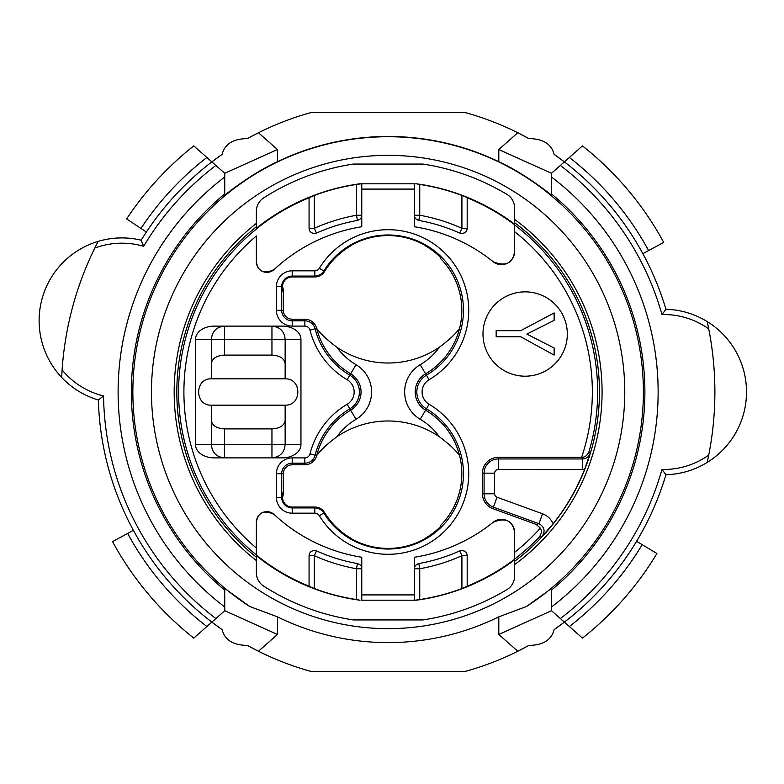<?xml version="1.0" encoding="UTF-8"?>
<svg xmlns="http://www.w3.org/2000/svg" width="784" height="784" viewBox="0 0 784 784"><rect width="100%" height="100%" fill="white"/><g stroke="black" fill="none" stroke-linecap="round" stroke-linejoin="round"><path stroke-width="1.18" d="M211.357 363.58C212.15 358.445 216.541 355.622 224.528 355.103L271.96 355.103L271.96 339.296L211.357 339.296L211.357 378.829C194.432 378.192 194.432 405.808 211.357 405.171L285.141 405.171L285.141 444.704L300.948 444.704L300.948 339.296A18.63 13.171 -0 0 0 282.318 326.124L214.179 326.124A18.63 13.171 -0 0 0 195.539 339.296L195.539 444.704L224.528 444.704L224.528 428.897L271.96 428.897C279.947 428.378 284.347 425.555 285.141 420.42M300.948 444.704A18.63 13.171 180 0 1 282.318 457.876L214.179 457.876A18.63 13.171 180 0 1 195.539 444.704M553.151 523.751A211.17 211.17 0 0 0 584.599 469.391L498.271 469.508A3.655 3.655 0 0 0 494.616 473.164L494.616 493.783A3.655 3.655 0 0 0 497.027 497.223L542.548 513.794C547.428 515.656 550.966 518.969 553.151 523.751L541.999 536.54L539.118 537.265A209.524 209.524 0 0 1 514.608 559.041L514.608 552.338A204.232 204.232 0 0 0 540.372 528.122L536.07 524.369L538.941 523.692L493.42 507.13A14.2 14.2 0 0 1 484.081 493.783L484.081 473.164A14.2 14.2 0 0 1 498.271 458.963L582.561 458.963L581.356 457.356L498.271 457.356A15.807 15.807 0 0 0 482.464 473.164L482.464 493.783A15.807 15.807 0 0 0 492.871 508.64L536.07 524.369M581.356 457.356L581.61 457.346A204.232 204.232 0 0 0 514.608 231.662L514.608 224.959A209.524 209.524 0 0 1 588.951 451.731L590.127 453.358L584.599 469.391M414.471 189.091L361.767 189.091L361.767 226.752A167.335 167.335 0 0 0 274.086 269.539A10.545 10.545 0 0 1 256.368 261.827L256.368 235.964A204.232 204.232 0 0 0 256.368 548.036L256.368 554.915A209.524 209.524 0 0 1 256.368 229.085L256.368 228.889A209.681 209.681 0 0 1 309.072 197.793L314.335 195.441A209.955 209.955 0 0 1 356.504 184.446L361.003 183.819L414.471 183.819L414.471 226.752A167.335 167.335 0 0 1 493.165 261.738A13.171 13.171 0 0 0 514.608 251.488L514.608 224.763A209.681 209.681 0 0 0 467.176 197.793L467.176 228.301L467.176 197.793M256.368 522.173A10.545 10.545 0 0 1 274.086 514.461C264.022 509.629 258.112 512.207 256.368 522.173L256.368 555.111A209.681 209.681 0 0 0 309.072 586.207L309.072 555.699C309.386 551.691 311.865 550.084 316.501 550.897A174.293 174.293 0 0 0 357.426 563.569C360.366 564.539 361.806 566.264 361.767 568.753L356.504 568.753A179.565 179.565 0 0 1 314.335 555.699L314.335 588.559A209.955 209.955 0 0 0 356.504 599.554L356.504 568.753L357.426 563.569M514.608 559.237A209.681 209.681 0 0 1 467.176 586.207L461.913 588.559L461.913 555.699A179.565 179.565 0 0 1 419.744 568.753L419.744 599.554L415.246 600.181L361.767 600.181L361.767 557.248A167.335 167.335 0 0 1 274.086 514.461M361.767 594.909L414.471 594.909L414.471 557.248A167.335 167.335 0 0 0 493.165 522.262A13.171 13.171 0 0 1 514.608 532.512C512.785 520.576 505.641 517.156 493.165 522.262M514.608 559.041L514.608 532.512M525.153 376.193A42.16 42.16 0 0 1 488.638 312.943A42.16 42.16 0 0 1 561.667 312.943A42.16 42.16 0 0 1 525.153 376.193M581.61 457.346C584.805 457.405 587.245 455.533 588.951 451.731M285.141 405.171C302.065 405.808 302.065 378.192 285.141 378.829L285.141 339.296C284.347 331.309 279.947 326.918 271.96 326.124L271.96 339.296L300.948 339.296M211.357 378.829L285.141 378.829M636.588 541.293L642.194 544.655A296.401 296.401 0 0 1 569.37 626.524L564.392 622.124A289.874 289.874 0 0 0 665.939 474.712A82.741 82.741 0 0 0 707.207 321.577L708.736 328.917A326.761 326.761 0 0 1 708.736 455.083L707.207 462.423A82.741 82.741 0 0 1 665.939 474.712L661.98 469.449A77.479 77.479 0 0 0 708.736 455.083A326.761 326.761 0 0 1 707.364 461.707M143.639 246.303L141.179 240.198A82.741 82.741 0 0 0 61.681 377.437L62.103 369.95A326.761 326.761 0 0 1 94.756 248.087L98.137 241.394A82.741 82.741 0 0 1 141.179 240.198A289.874 289.874 0 0 1 211.856 161.876L222.107 154.379C224.812 143.982 233.22 138.729 247.332 138.621L258.465 132.741A289.874 289.874 0 0 0 247.332 138.621A289.874 289.874 0 0 1 258.465 132.741L277.448 149.538L224.743 173.284L215.884 165.444A284.602 284.602 0 0 0 143.639 246.303A77.479 77.479 0 0 0 94.756 248.087A326.761 326.761 0 0 1 97.804 242.04M359.65 600.181L351.232 598.858A210.122 210.122 0 0 0 359.65 600.181L356.504 599.554M415.246 600.181L416.598 600.181A210.122 210.122 0 0 0 425.016 598.858L425.016 598.878A210.141 210.141 0 0 0 514.608 559.815L514.608 561.285A211.317 211.317 0 0 0 514.608 222.715L514.608 207.946A15.807 15.807 0 0 0 506.954 194.393A230.574 230.574 0 0 0 422.88 164.052L353.359 164.052A230.574 230.574 0 0 0 263.64 197.911A15.807 15.807 0 0 0 256.368 211.219L256.368 226.792A211.317 211.317 0 0 0 256.368 557.208L256.368 572.781A15.807 15.807 0 0 0 263.64 586.089A230.574 230.574 0 0 0 353.359 619.948L422.88 619.948A230.574 230.574 0 0 0 506.954 589.607A15.807 15.807 0 0 0 514.608 576.054L514.608 561.285M361.767 600.181L361.003 600.181M314.335 195.441L314.335 228.301A179.565 179.565 0 0 1 356.504 215.247L361.767 215.247A5.272 5.272 0 0 1 361.355 217.295A5.272 5.272 0 0 0 361.767 215.247C361.806 217.727 360.366 219.461 357.426 220.431L356.504 215.247L356.504 184.446M309.072 197.793L309.072 228.301C309.386 232.319 311.865 233.916 316.501 233.103A174.293 174.293 0 0 1 357.426 220.431M274.086 269.539C264.022 274.371 258.112 271.793 256.368 261.827M416.598 183.819L425.016 185.142A210.122 210.122 0 0 0 416.598 183.819L419.744 184.446A209.955 209.955 0 0 1 461.913 195.441L467.176 197.529M361.003 183.819L359.65 183.819A210.122 210.122 0 0 0 351.232 185.142L351.232 185.122A210.141 210.141 0 0 0 256.368 228.291L256.368 226.792M414.471 183.819L415.246 183.819M314.335 588.559L309.072 586.207M351.232 598.878A210.141 210.141 0 0 1 256.368 555.709L256.368 557.208M419.744 599.554A209.955 209.955 0 0 0 461.913 588.559M425.016 185.122A210.141 210.141 0 0 1 514.608 224.185L514.608 222.715M224.743 193.922L224.743 177.027L224.743 193.922A256.77 256.77 0 0 0 224.743 590.078L224.743 588.431L249.684 606.463A255.261 255.261 0 0 1 266.021 167.835A255.261 255.261 0 0 1 643.39 392A255.261 255.261 0 0 1 526.564 606.463L498.8 616.841A250.606 250.606 0 0 1 277.448 616.841L277.448 634.462L258.465 651.259A289.874 289.874 0 0 1 247.332 645.379A289.874 289.874 0 0 0 258.465 651.259L247.332 645.379C233.24 645.291 224.832 640.038 222.107 629.621L211.856 622.124L206.878 626.524A296.401 296.401 0 0 1 127.635 533.434L133.378 530.317M665.939 474.712A289.874 289.874 0 0 1 554.141 629.621A289.874 289.874 0 0 0 564.392 622.124L554.141 629.621C551.436 640.018 543.028 645.271 528.916 645.379L517.783 651.259A289.874 289.874 0 0 0 528.916 645.379A289.874 289.874 0 0 1 517.783 651.259L498.8 634.462L498.8 616.841M606.845 201.772L605.562 200.312M708.736 328.917A77.479 77.479 0 0 0 661.98 314.551A284.602 284.602 0 0 0 560.364 165.444L564.392 161.876A289.874 289.874 0 0 0 554.141 154.379L564.392 161.876L582.463 145.893A313.59 313.59 0 0 1 663.705 242.374L642.87 253.683M351.232 245.608A74.48 74.48 0 0 0 324.566 271.47A11.427 11.427 0 0 1 314.825 276.938L292.207 276.938A9.653 9.653 0 0 0 282.544 286.591L282.72 291.129A13.171 13.171 -90 0 0 282.544 289.012A13.171 13.171 -90 0 1 282.72 291.129L283.318 291.129L283.318 310.307A8.889 8.889 0 0 0 292.207 319.196L304.839 319.196A12.201 12.201 0 0 1 316.667 328.398C320.529 333.798 327.251 340.06 336.846 347.204A63.171 63.171 0 0 0 356.014 364.707A31.693 31.693 0 0 1 356.014 419.293A63.171 63.171 0 0 0 336.846 436.796C327.271 443.92 320.538 450.192 316.667 455.602A12.201 12.201 0 0 1 304.839 464.804L292.207 464.804A8.889 8.889 0 0 0 283.318 473.693L283.318 492.871L282.72 492.871A13.171 13.171 -90 0 1 282.544 494.988A13.171 13.171 -90 0 0 282.72 492.871L282.544 497.409A9.653 9.653 0 0 0 292.207 507.062L314.825 507.062A11.427 11.427 0 0 1 324.566 512.53A74.48 74.48 0 0 0 351.232 538.392L351.232 538.677A74.735 74.735 0 0 0 425.016 538.677L425.016 538.392A74.48 74.48 0 0 0 440.608 526.544L440.471 525.584A73.706 73.706 0 0 0 459.581 455.602C455.72 450.202 448.997 443.94 439.403 436.796A63.171 63.171 0 0 0 420.234 419.293A31.693 31.693 0 0 1 420.234 364.707A63.171 63.171 0 0 0 439.403 347.204C448.977 340.08 455.7 333.808 459.581 328.398A73.706 73.706 0 0 0 440.471 258.416L440.608 257.456A74.48 74.48 0 0 0 425.016 245.608L425.016 245.323A74.735 74.735 0 0 0 351.232 245.323L351.232 245.608M661.98 314.551L665.939 309.288A289.874 289.874 0 0 0 554.141 154.379C551.417 143.962 543.008 138.709 528.916 138.621A289.874 289.874 0 0 0 517.783 132.741L528.916 138.621A289.874 289.874 0 0 0 465.578 112.671L310.67 112.671A289.874 289.874 0 0 0 258.465 132.741M258.465 651.259A289.874 289.874 0 0 0 310.67 671.329L465.578 671.329A289.874 289.874 0 0 0 517.783 651.259M560.364 165.444L551.505 173.284L551.505 195.177C551.083 194.814 525.603 173.979 498.8 161.69L498.8 149.538L551.505 173.284M551.505 590.078L551.505 606.973L551.505 590.078A256.77 256.77 0 0 0 551.505 193.922L551.505 195.177M551.505 193.922L551.505 177.027A270.01 270.01 0 0 1 551.505 606.973L551.505 610.716L560.364 618.556A284.602 284.602 0 0 0 661.98 469.449M224.743 590.078L224.743 606.973A270.01 270.01 0 0 1 224.743 177.027L224.743 173.284M146.402 232.005L140.953 228.409A296.401 296.401 0 0 1 206.878 157.476L215.884 165.444M206.878 157.476L193.785 145.893A313.59 313.59 0 0 0 126.626 218.922L140.953 228.409M624.77 392A236.65 236.65 0 0 0 269.794 187.053A236.65 236.65 0 0 0 269.794 596.947A236.65 236.65 0 0 0 624.77 392M564.392 622.124L560.364 618.556M569.37 626.524L582.463 638.107A313.59 313.59 0 0 0 656.923 553.514L642.194 544.655M277.448 149.538L277.448 161.69C250.743 173.93 225.204 194.785 224.743 195.177M277.448 161.69A255.525 255.525 0 0 1 498.8 161.69M526.564 606.463L551.505 588.431M62.103 369.95A77.479 77.479 0 0 0 103.547 395.94A284.602 284.602 0 0 0 215.884 618.556L224.743 610.716L224.743 588.431M215.884 618.556L211.856 622.124A289.874 289.874 0 0 0 222.107 629.621A289.874 289.874 0 0 1 98.363 399.997A82.741 82.741 0 0 1 61.681 377.437A82.741 82.741 0 0 0 98.363 399.997L103.547 395.94M127.635 533.434L112.533 541.626A313.59 313.59 0 0 0 193.785 638.107L206.878 626.524M551.505 610.716L498.8 634.462M277.448 616.841L249.684 606.463M277.448 634.462L224.743 610.716M211.856 161.876A289.874 289.874 0 0 1 222.107 154.379A289.874 289.874 0 0 0 141.179 240.198M418.813 563.569L419.744 568.753L414.471 568.753C414.442 566.273 415.883 564.539 418.813 563.569A174.293 174.293 0 0 0 459.747 550.897C464.383 550.084 466.862 551.681 467.176 555.699L467.176 586.207M514.608 251.488C512.785 263.424 505.641 266.844 493.165 261.738M419.744 184.446L419.744 215.247A179.565 179.565 0 0 1 461.913 228.301L467.176 228.301A5.272 5.272 0 0 1 466.774 230.329A5.272 5.272 0 0 0 467.176 228.301C466.862 232.309 464.383 233.916 459.747 233.103L461.913 228.301L461.913 195.441M418.813 220.431L419.744 215.247L414.471 215.247C414.442 217.736 415.883 219.461 418.813 220.431A174.293 174.293 0 0 1 459.747 233.103A5.272 5.272 0 0 0 462.266 233.554A5.272 5.272 0 0 1 459.747 233.103M336.846 436.796A91.062 91.062 0 0 1 439.403 436.796M439.403 347.204A91.062 91.062 0 0 1 336.846 347.204M414.471 594.909L414.471 600.181M459.747 550.897L461.913 555.699L467.176 555.699L467.176 586.471M316.501 233.103L314.335 228.301L309.072 228.301L309.072 197.529M361.767 189.091L361.767 183.819M309.072 586.471L309.072 555.699L314.335 555.699L316.501 550.897M211.357 405.171L211.357 444.704C212.15 452.691 216.541 457.082 224.528 457.876L224.528 444.704L271.96 444.704L271.96 428.897M211.357 420.42C212.15 425.555 216.541 428.378 224.528 428.897M285.141 363.58C284.347 358.445 279.947 355.622 271.96 355.103M539.118 537.265C541.577 533.904 541.999 530.856 540.372 528.122M285.141 444.704C284.347 452.691 279.947 457.082 271.96 457.876L271.96 444.704L285.141 444.704M195.539 339.296L211.357 339.296C212.15 331.309 216.541 326.918 224.528 326.124L224.528 355.103M665.939 309.288A82.741 82.741 0 0 1 707.207 321.577A82.741 82.741 0 0 0 665.939 309.288A289.874 289.874 0 0 0 564.392 161.876M276.419 473.693A15.788 15.788 0 0 1 292.207 457.905L304.839 457.905A5.302 5.302 0 0 0 309.984 453.907A80.605 80.605 0 0 1 347.155 404.27A14.249 14.249 0 0 0 347.155 379.73A80.605 80.605 0 0 1 309.984 330.093A5.302 5.302 0 0 0 304.839 326.095L292.207 326.095A15.788 15.788 0 0 1 276.419 310.307L276.419 286.591A15.788 15.788 0 0 1 292.207 270.813L314.825 270.813A5.302 5.302 0 0 0 319.343 268.275A80.605 80.605 0 0 1 445.557 253.751A80.605 80.605 0 0 1 429.093 379.73A14.249 14.249 0 0 0 429.093 404.27A80.605 80.605 0 0 1 445.557 530.249A80.605 80.605 0 0 1 319.343 515.725A5.302 5.302 0 0 0 314.825 513.187L292.207 513.187A15.788 15.788 0 0 1 276.419 497.409L276.419 473.693L281.691 473.693L281.691 497.409A10.515 10.515 0 0 0 292.207 507.924L314.825 507.924A10.564 10.564 0 0 1 323.841 512.981A75.342 75.342 0 0 0 441.804 526.554A75.342 75.342 0 0 0 426.418 408.807A19.522 19.522 0 0 1 426.418 375.193A75.342 75.342 0 0 0 441.804 257.446A75.342 75.342 0 0 0 323.841 271.019A10.564 10.564 0 0 1 314.825 276.076L292.207 276.076A10.515 10.515 0 0 0 281.691 286.591L281.691 310.307A10.515 10.515 0 0 0 292.207 320.823L304.839 320.823A10.564 10.564 0 0 1 315.09 328.8L316.667 328.398A73.706 73.706 0 0 0 350.654 373.792A21.148 21.148 0 0 1 350.654 410.208A73.706 73.706 0 0 0 316.667 455.602L315.09 455.2A10.564 10.564 0 0 1 304.839 463.177L304.839 464.804L292.207 464.804L292.207 463.177A10.515 10.515 0 0 0 281.691 473.693L283.318 473.693L283.318 492.871A13.171 13.171 -90 0 1 282.544 497.321M429.093 404.27L425.594 410.208A73.706 73.706 0 0 1 459.581 455.602A73.706 73.706 0 0 0 425.594 410.208A21.148 21.148 0 0 1 425.594 373.792A73.706 73.706 0 0 0 459.581 328.398A73.706 73.706 0 0 1 425.594 373.792L429.093 379.73M496.164 336.757L496.164 330.672L520.723 330.672L554.141 312.943L554.141 320.342L526.848 334.082L554.141 348.018L554.141 355.103L520.723 336.757L496.164 336.757M542.548 513.794L538.941 523.692C544.517 526.887 545.537 531.17 541.999 536.54M211.856 622.124A289.874 289.874 0 0 1 98.363 399.997M276.419 497.409L282.544 497.409M304.839 457.905L304.839 463.177L292.207 463.177L292.207 457.905M309.984 330.093L315.09 328.8A75.342 75.342 0 0 0 349.831 375.193A19.522 19.522 0 0 1 349.831 408.807L350.654 410.208A73.706 73.706 0 0 0 316.667 455.602M347.155 404.27L349.831 408.807A75.342 75.342 0 0 0 315.09 455.2L309.984 453.907M347.155 379.73L350.654 373.792A21.148 21.148 0 0 1 350.654 410.208L356.014 419.293M316.667 328.398A73.706 73.706 0 0 0 350.654 373.792L356.014 364.707M304.839 326.095L304.839 319.196L292.207 319.196L292.207 326.095M276.419 310.307L283.318 310.307L283.318 291.129A13.171 13.171 -0 0 0 282.544 286.679M276.419 286.591L282.544 286.591M292.207 270.813L292.207 276.938M314.825 270.813L314.825 276.938M319.343 268.275L324.566 271.47M420.234 419.293L425.594 410.208A21.148 21.148 0 0 1 425.594 373.792L420.234 364.707M319.343 515.725L324.566 512.53M314.825 513.187L314.825 507.062M292.207 513.187L292.207 507.062M256.368 560.57A213.954 213.954 0 0 1 256.368 223.43M514.608 219.442A213.954 213.954 0 0 1 514.608 564.558M498.8 149.538L517.783 132.741M569.37 157.476A296.401 296.401 0 0 1 648.603 250.566M498.271 457.356L498.271 469.508M492.871 508.64L497.027 497.223M482.464 473.164L494.616 473.164M482.464 493.783L494.616 493.783M582.561 469.508L582.561 458.963C586.305 458.758 588.823 456.886 590.127 453.358M416.598 600.181L425.016 598.858M359.65 183.819L351.232 185.142"/></g></svg>
